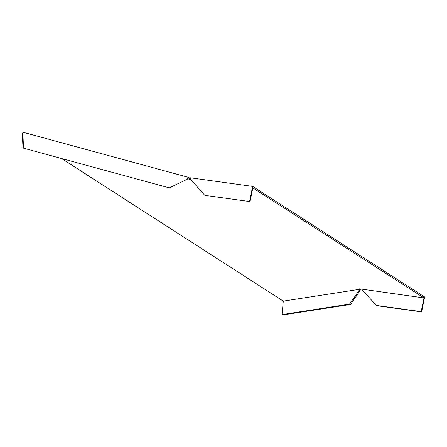 <?xml version="1.0" encoding="UTF-8"?>
<svg xmlns="http://www.w3.org/2000/svg" width="447" height="447" viewBox="0 0 447 447"><rect width="100%" height="100%" fill="white"/><g stroke="black" fill="none" stroke-linecap="round" stroke-linejoin="round"><path stroke-width="0.67" d="M186.941 179.359L188.159 178.789L189.293 179.32L190.578 179.281L191.528 180.325M22.981 148.018L169.29 187.857L22.981 148.018L22.35 133.48L23.099 132.273L22.959 134.614L22.445 134.698M360.986 289.142L350.61 304.441L349.493 304.133L359.958 289.248L283.281 301.127L61.747 158.629M359.958 289.248L359.6 288.823L423.974 297.937L252.818 187.885L250.029 201.58L204.961 195.35L250.029 201.58M204.536 195.076L191.612 180.465L190.4 177.789L252.639 186.393L424.65 296.992L421.616 311.905L376.547 305.675L361.735 289.332M189.293 179.32L189.539 178.102L190.4 177.789M249.605 201.306L252.639 186.393M189.539 178.102L188.925 177.487L23.099 132.273M23.199 132.105L23.428 132.614L23.104 132.262M349.493 304.133L282.04 314.587L283.281 301.127M376.123 305.402L421.191 311.632L423.974 297.937M282.04 314.587L283.158 314.895L350.61 304.441M360.07 290.891L358.947 290.589M169.29 187.857L186.779 179.476L188.925 177.487M421.191 311.632L421.616 311.905M22.959 134.614L23.495 147.935"/></g></svg>
